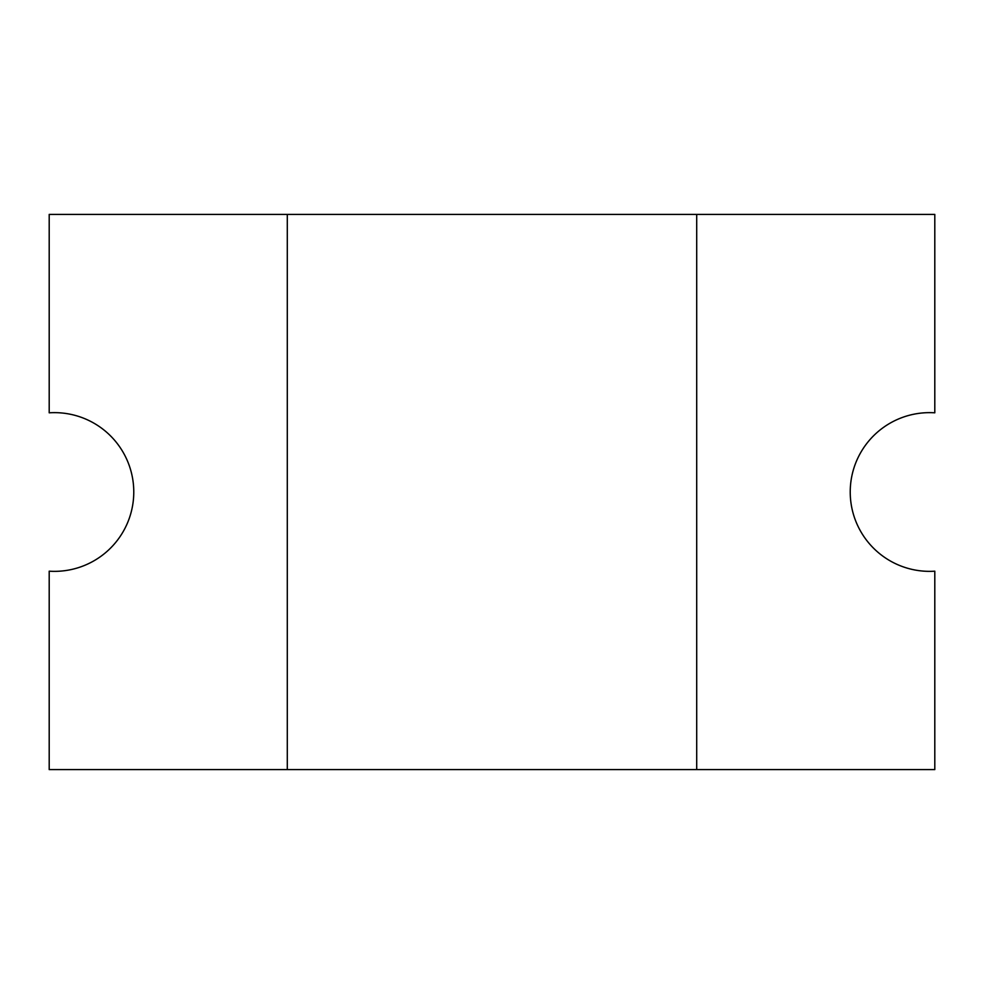 <?xml version="1.0" encoding="UTF-8"?>
<svg xmlns="http://www.w3.org/2000/svg" width="984" height="984" viewBox="0 0 984 984"><rect width="100%" height="100%" fill="white"/><g stroke="black" fill="none" stroke-linecap="round" stroke-linejoin="round"><path stroke-width="1.48" d="M850.225 492A79.36 79.36 0 0 1 934.8 412.813L934.8 214.401L49.2 214.401L49.2 412.813A79.36 79.36 0 0 1 133.775 492A79.36 79.36 0 0 1 49.2 571.187L49.2 769.599L934.8 769.599L934.8 571.187A79.36 79.36 0 0 1 850.225 492M696.709 769.599L696.709 214.401M287.291 214.401L287.291 769.599"/></g></svg>
